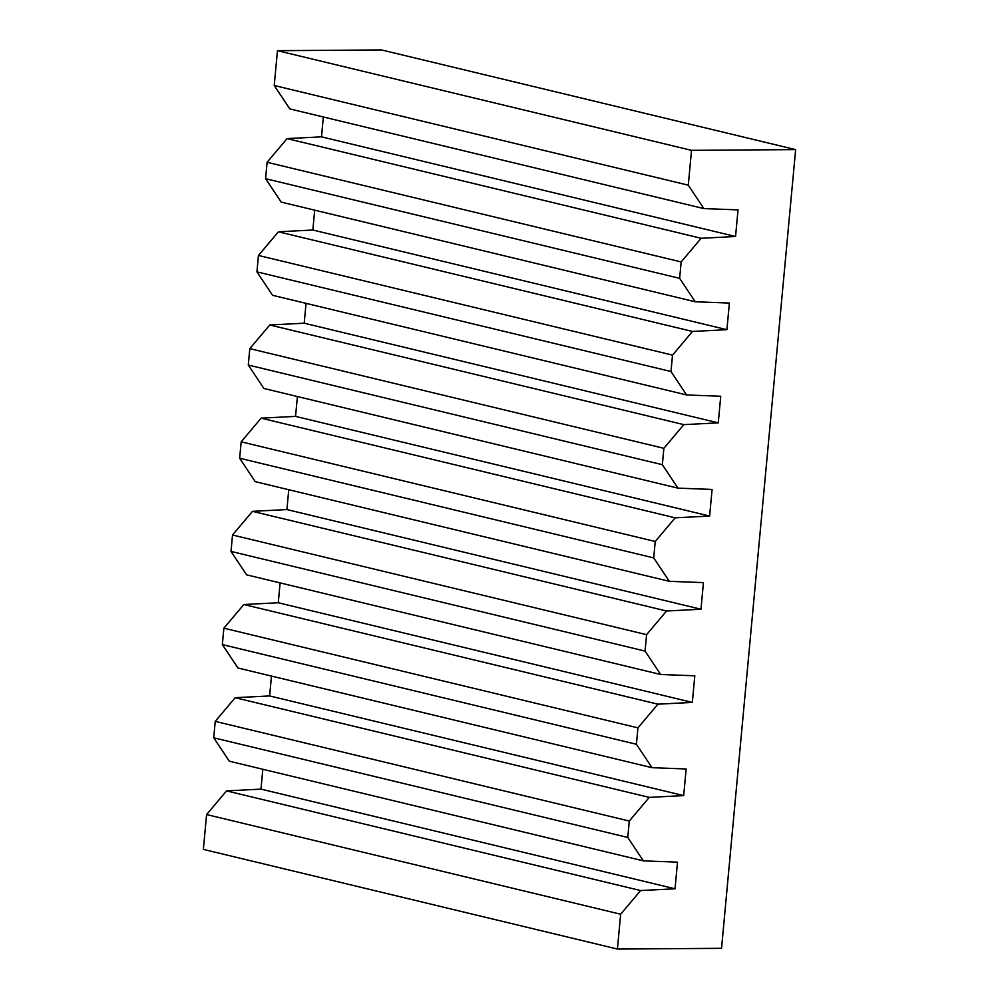 <?xml version="1.0" encoding="UTF-8"?>
<svg xmlns="http://www.w3.org/2000/svg" width="999" height="999" viewBox="0 0 999 999"><rect width="100%" height="100%" fill="white"/><g stroke="black" fill="none" stroke-linecap="round" stroke-linejoin="round"><path stroke-width="1.5" d="M703.883 208.591L688.286 185.165L274.226 85.502L289.822 108.916L703.883 208.591L738.024 209.877L735.551 236.501L701.136 238.274L287.063 138.599L267.095 162.275L681.168 261.938L701.136 238.274M688.286 185.165L691.52 150.337L277.46 50.674L381.581 49.95L795.641 149.613L721.54 948.326L617.419 949.05L620.654 914.222L640.621 890.559L226.561 790.883L206.593 814.56L620.654 914.222M274.226 85.502L277.46 50.674M679.645 278.346L265.584 178.684L281.181 202.098L695.242 301.773L679.645 278.346L681.168 261.938M695.242 301.773L729.382 303.059L726.91 329.682L692.482 331.456L278.421 231.793L258.454 255.457L672.514 355.12L692.482 331.456M671.003 371.528L256.93 271.865L272.54 295.292L686.6 394.955L671.003 371.528L672.514 355.12M686.6 394.955L720.729 396.241L718.269 422.864L683.84 424.637L269.78 324.975L249.812 348.639L663.873 448.301L683.84 424.637M662.349 464.71L248.289 365.047L263.886 388.474L677.959 488.136L662.349 464.71L663.873 448.301M677.959 488.136L712.087 489.435L709.615 516.058L675.199 517.819L261.139 418.156L241.171 441.82L655.232 541.483L675.199 517.819M653.708 557.904L239.648 458.229L255.245 481.655L669.305 581.318L653.708 557.904L655.232 541.483M669.305 581.318L703.446 582.617L700.973 609.24L666.558 611.001L252.497 511.338L232.517 535.002L646.59 634.665L666.558 611.001M645.067 651.086L231.006 551.411L246.603 574.837L660.664 674.5L645.067 651.086L646.59 634.665M660.664 674.5L694.804 675.799L692.332 702.422L657.916 704.183L243.843 604.52L223.876 628.184L637.936 727.859L657.916 704.183M636.425 744.267L222.352 644.592L237.962 668.019L652.022 767.682L636.425 744.267L637.936 727.859M652.022 767.682L686.151 768.98L683.691 795.604L649.263 797.377L235.202 697.702L215.235 721.365L629.295 821.041L649.263 797.377M627.772 837.449L213.711 737.786L229.308 761.201L643.381 860.863L627.772 837.449L629.295 821.041M643.381 860.863L677.509 862.162L675.037 888.785L640.621 890.559M795.641 149.613L691.52 150.337M265.584 178.684L267.095 162.275M735.551 236.501L321.491 136.838L287.063 138.599M256.93 271.865L258.454 255.457M726.91 329.682L312.849 230.02L278.421 231.793M248.289 365.047L249.812 348.639M718.269 422.864L304.195 323.201L269.78 324.975M239.648 458.229L241.171 441.82M709.615 516.058L295.554 416.383L261.139 418.156M231.006 551.411L232.517 535.002M700.973 609.24L286.913 509.565L252.497 511.338M222.352 644.592L223.876 628.184M692.332 702.422L278.271 602.759L243.843 604.52M213.711 737.786L215.235 721.365M683.691 795.604L269.618 695.941L235.202 697.702M675.037 888.785L260.976 789.123L226.561 790.883M206.593 814.56L203.359 849.387L617.419 949.05M288.748 489.722L286.913 509.565M280.107 582.904L278.271 602.759M271.466 676.086L269.618 695.941M314.685 210.165L312.849 230.02M306.044 303.346L304.195 323.201M297.402 396.541L295.554 416.383M323.326 116.983L321.491 136.838M262.824 769.267L260.976 789.123"/></g></svg>
